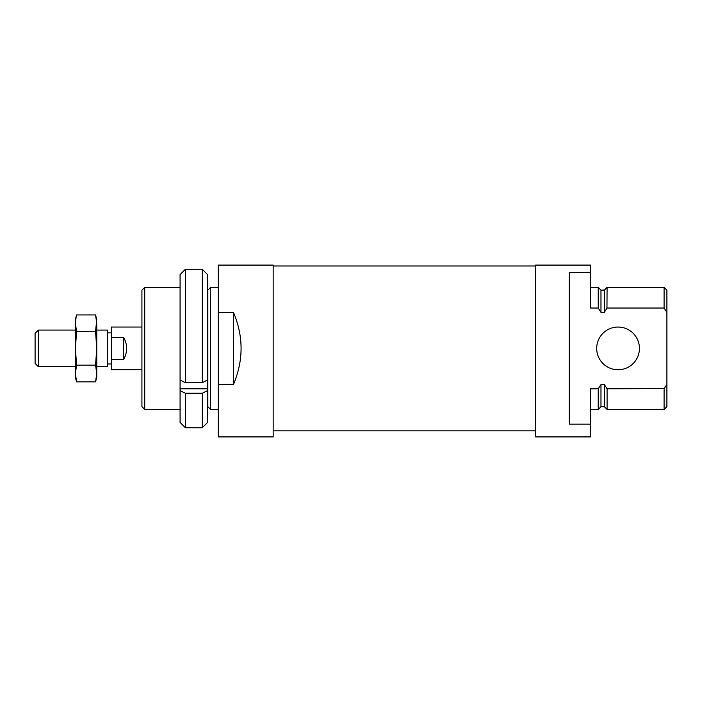 <?xml version="1.0" encoding="UTF-8"?>
<svg xmlns="http://www.w3.org/2000/svg" width="702" height="702" viewBox="0 0 702 702"><rect width="100%" height="100%" fill="white"/><g stroke="black" fill="none" stroke-linecap="round" stroke-linejoin="round"><path stroke-width="1.05" d="M75.386 373.517L76.588 365.145L75.386 348.403L75.386 377.404L76.588 381.888L75.386 373.517M96.753 323.297L96.753 348.403L95.551 331.669L96.753 319.41L95.551 314.926L96.753 323.297L95.551 314.926L76.588 314.926L75.386 319.41L75.386 348.403L76.588 331.669L75.386 323.297L76.176 316.602M95.551 365.145L96.753 373.517L96.753 348.403L95.551 365.145L76.588 365.145M95.551 331.669L76.588 331.669M95.551 381.888L96.753 377.404L96.753 373.517L95.551 381.888L76.588 381.888M141.927 327.044L111.407 327.044L111.407 369.77L141.927 369.77M111.407 337.399L123.613 337.399L123.613 359.406C127.65 352.071 127.65 344.735 123.613 337.399M111.407 359.406L123.613 359.406M38.373 366.716L38.373 330.089L35.1 333.371L35.1 363.443L38.373 366.716L75.386 366.716M96.753 330.089L107.432 330.089L107.432 366.716L96.753 366.716M569.234 424.157L590.593 424.157L590.593 436.916L535.652 436.916L535.652 265.084L590.593 265.084L590.593 272.657L569.234 272.657L569.234 424.157M590.593 424.157L590.593 388.785L598.227 388.785L598.227 409.45L590.593 409.45M590.593 287.364L598.227 287.364L598.227 308.029L590.593 308.029L590.593 272.657M598.341 388.61L600.236 385.679M600.973 406.704L604.334 406.704L604.334 384.494L600.973 384.494L600.973 406.704L598.227 409.45M598.227 308.029L600.973 312.32L604.334 312.32L605.071 311.135M598.227 287.364L600.973 290.11L600.973 312.32M600.973 290.11L604.334 290.11L604.334 312.32L607.081 308.029L664.092 308.029L664.092 287.364L607.081 287.364L606.967 308.204M604.334 384.494L607.081 388.785L607.081 409.45L664.092 409.45L664.092 388.785L666.207 385.512M607.081 388.785L664.206 388.61M664.092 287.364L666.9 290.172L666.9 406.642L664.092 409.45M666.9 312.416L664.092 308.029M639.434 348.403A21.367 21.367 0 0 0 618.067 327.044A21.367 21.367 0 0 0 596.7 348.403A21.367 21.367 0 0 0 618.067 369.77A21.367 21.367 0 0 0 639.434 348.403M185.372 382.678L202.255 382.678L202.255 269.287L207.546 274.587L202.255 269.287L185.372 269.287L180.081 274.587L185.372 269.287L185.372 382.678L180.081 380.028L180.081 422.472L185.372 427.764L202.255 427.764L202.255 393.252L185.372 393.252L185.372 427.764M180.081 274.587L180.081 380.028M202.255 382.678L207.546 380.028L207.546 422.472L202.255 427.764M207.546 274.587L207.546 380.028M185.372 393.252L180.081 390.602M207.546 390.602L202.255 393.252M207.546 388.794L180.081 388.794M218.234 384.354L218.234 436.916L273.166 436.916L273.166 265.084L218.234 265.084L218.234 384.354L233.494 384.354C243.603 360.389 243.603 336.425 233.494 312.451L218.234 312.451M218.234 409.45L210.6 409.45L210.6 287.364L218.234 287.364M210.6 409.45L207.853 406.704L207.853 290.11L210.6 287.364M180.081 409.45L144.735 409.45L144.735 287.364L180.081 287.364M144.735 409.45L141.927 406.642L141.927 290.172L144.735 287.364M233.494 312.451L233.494 384.354M38.373 330.089L75.386 330.089M107.432 363.969L111.407 363.969M107.432 332.836L111.407 332.836M604.334 406.704L607.081 409.45M604.334 290.11L607.081 287.364M273.166 430.817L535.652 430.817M273.166 265.997L535.652 265.997"/></g></svg>
